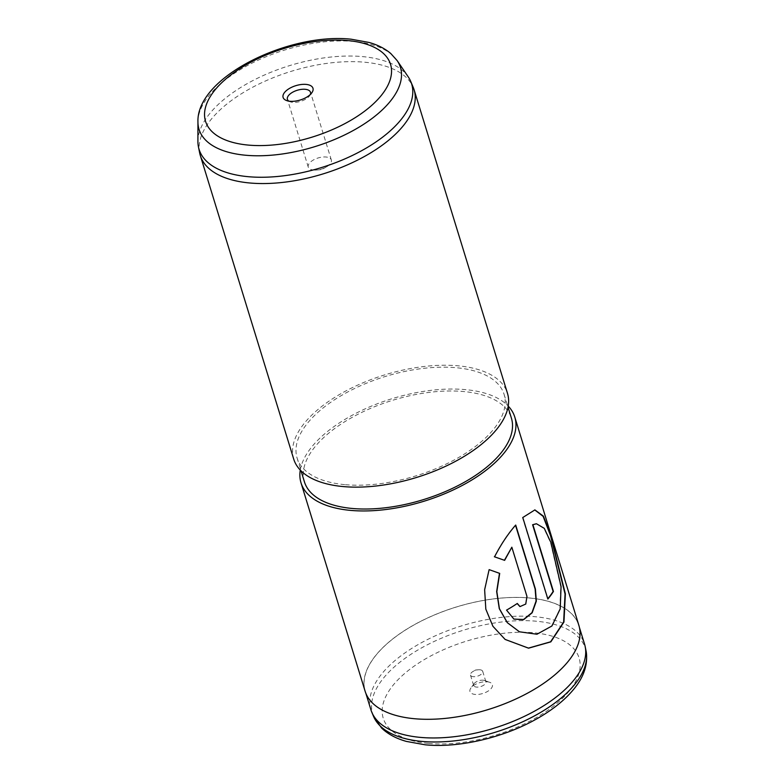 <?xml version="1.0" encoding="UTF-8"?>
<svg xmlns="http://www.w3.org/2000/svg" width="784" height="784" viewBox="0 0 784 784"><rect width="100%" height="100%" fill="white"/><g stroke="black" fill="none" stroke-linecap="round" stroke-linejoin="round"><path stroke-width="0.59" stroke-dasharray="3.92 2.94" d="M370.959 709.912A111.74 53.665 162.9 0 1 418.881 644.144A111.74 53.665 162.9 0 1 535.452 616.743A111.74 53.665 162.9 0 1 584.57 644.193M487.217 681.786A11.711 5.625 162.9 0 1 489.628 682.276A11.711 5.625 162.9 0 1 489.794 689.881A11.711 5.625 162.9 0 1 475.124 694.428A11.711 5.625 162.9 0 1 470.89 688.048A11.711 5.625 162.9 0 1 487.217 681.786M483.091 680.189A6.39 3.067 162.9 0 1 484.414 680.463A6.39 3.067 162.9 0 1 485.904 681.766A6.39 3.067 162.9 0 1 483.16 685.52A6.39 3.067 162.9 0 1 476.496 687.088A6.39 3.067 162.9 0 1 473.683 685.52A6.39 3.067 162.9 0 1 474.193 683.609A6.39 3.067 162.9 0 1 483.091 680.189M479.886 669.771A6.39 3.067 162.9 0 1 482.699 671.349A6.39 3.067 162.9 0 1 479.955 675.102A6.39 3.067 162.9 0 1 473.291 676.67A6.39 3.067 162.9 0 1 470.478 675.102A6.39 3.067 162.9 0 1 473.252 671.329A6.39 3.067 162.9 0 1 478.279 669.781A6.39 3.067 162.9 0 1 479.886 669.771M414.324 718.654A111.74 53.665 162.9 0 1 365.207 691.204A111.74 53.665 162.9 0 1 413.129 625.436A111.74 53.665 162.9 0 1 529.69 598.035A111.74 53.665 162.9 0 1 578.808 625.485A111.74 53.665 162.9 0 1 530.895 691.253A111.74 53.665 162.9 0 1 414.324 718.654M288.796 101.116A12.074 5.792 -17.1 0 0 290.227 101.812A12.074 5.792 -17.1 0 0 292.726 102.322A12.074 5.792 -17.1 0 0 309.543 95.873A12.074 5.792 -17.1 0 0 310.327 94.492M313.551 170.04A12.074 5.792 -17.1 0 0 316.579 170.03A12.074 5.792 -17.1 0 0 326.095 167.11A12.074 5.792 -17.1 0 0 331.318 159.975A12.074 5.792 -17.1 0 0 326.017 157.006A12.074 5.792 -17.1 0 0 313.424 159.965A12.074 5.792 -17.1 0 0 308.249 167.07A12.074 5.792 -17.1 0 0 313.551 170.04M197.911 141.502A111.21 53.41 162.9 0 1 253.536 80.233A111.21 53.41 162.9 0 1 362.767 56.624A111.21 53.41 162.9 0 1 408.199 76.812M199.675 152.988A111.828 53.704 162.9 0 1 250.449 88.445A111.828 53.704 162.9 0 1 364.923 62.24A111.828 53.704 162.9 0 1 413.197 87.298M293.706 459.071A111.828 53.704 162.9 0 1 341.657 393.254A111.828 53.704 162.9 0 1 458.317 365.834A111.828 53.704 162.9 0 1 507.473 393.303M344.695 484.63A108.28 51.999 162.9 0 1 297.097 458.023A108.28 51.999 162.9 0 1 343.529 394.293A108.28 51.999 162.9 0 1 456.484 367.745A108.28 51.999 162.9 0 1 504.083 394.352A108.28 51.999 162.9 0 1 457.65 458.081A108.28 51.999 162.9 0 1 344.695 484.63M304.417 481.837A108.28 51.999 162.9 0 1 350.85 418.107A108.28 51.999 162.9 0 1 463.814 391.559A108.28 51.999 162.9 0 1 511.413 418.156M300.282 470.077A111.828 53.704 162.9 0 1 465.647 389.638A111.828 53.704 162.9 0 1 508.228 406.102M365.119 691.223A111.828 53.704 162.9 0 1 413.08 625.407A111.828 53.704 162.9 0 1 529.739 597.986A111.828 53.704 162.9 0 1 578.896 625.456M499.702 573.388L488.951 569.517L484.483 589.656L485.717 609.09L492.842 626.24L505.131 639.44M519.4 631.767L536.795 634.148L551.652 625.936L559.884 608.923L560.746 586.667L550.564 542.626L544.027 528.514L536.266 523.771M547.781 598.78A111.475 53.537 162.9 0 1 547.565 599.045L522.477 517.509L534.727 509.914M494.351 556.738L494.351 556.738C500.809 544.263 507.836 533.688 515.441 525.015L515.519 525.28M513.843 619.086L506.542 610.119M517.303 603.464L517.087 603.386A111.475 53.537 162.9 0 1 506.356 610.021M519.91 606.542L525.564 603.905L526.721 596.35L511.589 547.154M586.089 651.073A111.299 53.449 -17.1 0 0 536.53 621.242A111.299 53.449 -17.1 0 0 418.284 649.769A111.299 53.449 -17.1 0 0 373.576 716.449M428.28 743.408A102.459 49.206 162.9 0 1 397.488 680.277A102.459 49.206 162.9 0 1 534.051 632.806A102.459 49.206 162.9 0 1 564.843 695.937A102.459 49.206 162.9 0 1 428.28 743.408M197.94 121.902A105.36 50.597 162.9 0 1 250.635 63.847A105.36 50.597 162.9 0 1 354.123 41.483A105.36 50.597 162.9 0 1 397.165 60.613M484.414 680.463L489.628 682.276M482.699 671.349L485.904 681.766M365.207 691.204L365.834 693.242M309.543 95.873L311.738 92.914M331.318 159.975L310.493 92.267M316.579 170.03L321.656 169.609L326.095 167.11M297.097 458.023L301.046 470.861M504.083 394.352L508.032 407.18M308.249 167.07L287.414 99.362M290.227 101.812L286.748 100.607M578.808 625.485L579.445 627.533M478.279 669.781L475.594 670.006L473.252 671.329M470.478 675.102L473.683 685.52M474.193 683.609L470.89 688.048"/><path stroke-width="1.18" d="M579.445 627.533L584.57 644.193A111.74 53.665 162.9 0 1 585.197 646.692A111.74 53.665 162.9 0 1 534.463 711.186A111.74 53.665 162.9 0 1 420.087 737.362A111.74 53.665 162.9 0 1 371.841 712.323A111.74 53.665 162.9 0 1 370.959 709.912L365.834 693.242M306.103 84.407A15.621 7.497 162.9 0 1 311.738 92.914A15.621 7.497 162.9 0 1 289.972 101.263A15.621 7.497 162.9 0 1 286.748 100.607A15.621 7.497 162.9 0 1 286.532 90.474A15.621 7.497 162.9 0 1 306.103 84.407M310.327 94.492A12.074 5.792 -17.1 0 0 310.493 92.267A12.074 5.792 -17.1 0 0 305.182 89.298A12.074 5.792 -17.1 0 0 292.589 92.257A12.074 5.792 -17.1 0 0 287.414 99.362A12.074 5.792 -17.1 0 0 288.796 101.116M247.95 176.665A111.21 53.41 162.9 0 1 198.44 146.863A111.21 53.41 162.9 0 1 197.911 141.502L197.94 121.902A105.36 50.597 162.9 0 0 245.343 155.212A105.36 50.597 162.9 0 0 361.385 125.744A105.36 50.597 162.9 0 0 397.165 60.613L408.199 76.812A111.21 53.41 162.9 0 1 410.777 81.536A111.21 53.41 162.9 0 1 366.108 148.166A111.21 53.41 162.9 0 1 247.95 176.665M410.777 81.536L413.197 87.298A111.828 53.704 162.9 0 1 414.079 89.719A111.828 53.704 162.9 0 1 366.128 155.536A111.828 53.704 162.9 0 1 249.469 182.956A111.828 53.704 162.9 0 1 200.302 155.477A111.828 53.704 162.9 0 1 199.675 152.988L198.44 146.863M414.079 89.719L507.473 393.303A111.828 53.704 162.9 0 1 459.522 459.12A111.828 53.704 162.9 0 1 342.863 486.541A111.828 53.704 162.9 0 1 293.706 459.071L200.302 155.477M508.032 407.18L511.413 418.156A108.28 51.999 162.9 0 1 464.971 481.886A108.28 51.999 162.9 0 1 352.016 508.444A108.28 51.999 162.9 0 1 304.417 481.837L301.046 470.861M508.228 406.102A111.828 53.704 162.9 0 1 514.804 417.117A111.828 53.704 162.9 0 1 466.843 482.934A111.828 53.704 162.9 0 1 350.183 510.355A111.828 53.704 162.9 0 1 301.027 482.885A111.828 53.704 162.9 0 1 300.282 470.077M514.804 417.117L578.896 625.456A111.828 53.704 162.9 0 1 530.944 691.282A111.828 53.704 162.9 0 1 414.285 718.703A111.828 53.704 162.9 0 1 365.119 691.223L301.027 482.885M526.975 596.408L511.844 547.212L504.631 560.354L494.547 556.836C501.035 544.341 508.091 533.747 515.715 525.055L535.413 589.058L536.344 601.122L532.169 612.774L523.683 619.625L513.932 619.125L506.542 610.119A111.828 53.704 162.9 0 0 517.303 603.464L520.017 606.591L525.77 604.043L526.975 596.408M489.128 569.635L499.702 573.388L496.84 591.646L499.418 608.698L507.375 622.682L519.459 631.796L536.942 634.236L551.916 625.995L560.207 608.884L561.07 586.52L550.848 542.371L544.272 528.328L536.442 523.751L532.914 524.731L553.445 591.459A111.828 53.704 162.9 0 1 547.869 599.054L522.781 517.518L534.913 509.894L543.41 516.156L550.819 535.423L565.372 593.802L563.961 622.035L550.838 641.861L528.573 648.182L505.131 639.44L492.92 626.289L485.825 609.148L484.639 589.744L489.128 569.635M499.486 573.32L496.654 591.577L499.271 608.639L507.248 622.633L519.4 631.767M536.266 523.771L532.601 524.741L553.122 591.469A111.475 53.537 162.9 0 1 547.781 598.78M534.727 509.914L543.155 516.401L550.554 535.746L565.048 593.988L563.627 622.084L550.584 641.812L528.445 648.103L505.102 639.421M511.844 547.212L504.406 560.276L494.351 556.738M515.519 525.28L535.129 589.019L536.08 601.034L531.964 612.657L523.545 619.507L513.843 619.086M517.166 603.562L519.91 606.542M586.089 651.073C588.206 664.264 583.943 677.151 573.32 689.744C564.294 700.514 552.063 710.245 536.628 718.918C503.563 737.675 458.816 748.171 425.163 744.8L406.455 741.429C396.273 738.606 387.992 734.147 381.612 728.071L373.576 716.449A111.299 53.449 -17.1 0 0 421.625 741.38A111.299 53.449 -17.1 0 0 535.55 715.312A111.299 53.449 -17.1 0 0 586.089 651.073L585.197 646.692M248.077 145.069A96.785 46.481 162.9 0 1 218.991 85.446A96.785 46.481 162.9 0 1 347.998 40.592A96.785 46.481 162.9 0 1 377.084 100.225A96.785 46.481 162.9 0 1 248.077 145.069M373.576 716.449L371.841 712.323M397.165 60.613L390.765 53.498C384.934 48.559 377.702 44.874 369.039 42.454L351.114 39.2C288.826 32.389 196.382 77.087 197.94 121.902"/></g></svg>
